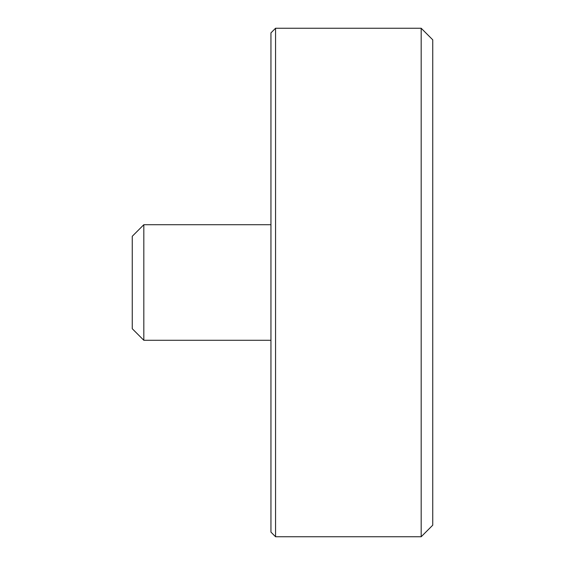 <?xml version="1.0" encoding="UTF-8"?>
<svg xmlns="http://www.w3.org/2000/svg" width="565" height="565" viewBox="0 0 565 565"><rect width="100%" height="100%" fill="white"/><g stroke="black" fill="none" stroke-linecap="round" stroke-linejoin="round"><path stroke-width="0.85" d="M270.946 532.124L270.946 32.876L275.565 28.25L275.565 536.75L270.946 532.124M421.179 28.25L432.741 39.804L432.741 525.196L421.179 536.75L421.179 28.25L275.565 28.25M143.821 340.285L132.259 328.724L132.259 236.276L143.821 224.715L143.821 340.285L270.946 340.285M421.179 536.75L275.565 536.75M143.821 224.715L270.946 224.715"/></g></svg>
